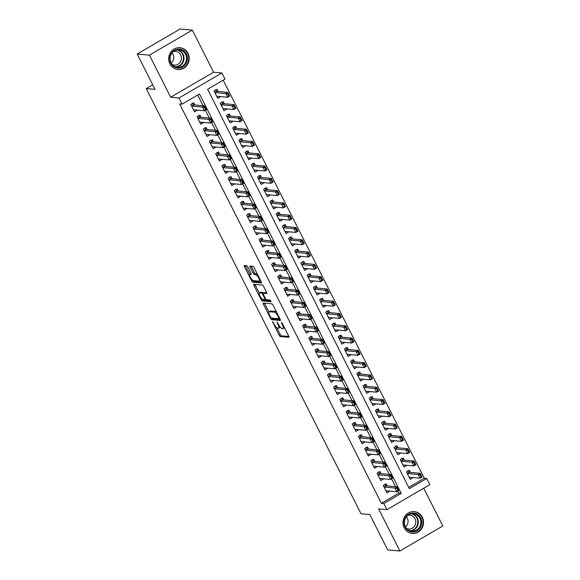 <?xml version="1.0" encoding="UTF-8"?>
<svg xmlns="http://www.w3.org/2000/svg" width="580" height="580" viewBox="0 0 580 580"><rect width="100%" height="100%" fill="white"/><g stroke="black" fill="none" stroke-linecap="round" stroke-linejoin="round"><path stroke-width="0.87" d="M272.549 321.632L279.111 335.262A1.377 0.399 -120.2 0 0 280.198 336.516L288.833 337.299A1.377 0.399 -120.2 0 0 288.912 337.285A1.377 0.399 -120.2 0 0 288.702 336.139L282.228 323.321L281.409 322.458L282.395 324.923A4.408 1.283 -120.2 0 1 283.076 328.592A4.408 1.283 -120.2 0 1 282.808 328.642L282.09 328.577A4.408 1.283 -120.2 0 1 278.603 324.575L277.008 322.038L277.936 324.51A4.408 1.283 -120.2 0 1 278.618 328.178A4.408 1.283 -120.2 0 1 278.349 328.236L277.632 328.164A4.408 1.283 -120.2 0 1 274.144 324.169L272.549 321.632M169.889 63.88A10.947 10.259 95.2 0 0 177.944 69.506A10.947 10.259 95.2 0 0 187.478 64.569A10.947 10.259 95.2 0 0 187.985 53.331A10.947 10.259 95.2 0 0 179.93 47.705A10.947 10.259 95.2 0 0 170.404 52.642A10.947 10.259 95.2 0 0 169.889 63.88M404.224 527.785A10.947 10.259 95.2 0 0 412.278 533.412A10.947 10.259 95.2 0 0 421.812 528.474A10.947 10.259 95.2 0 0 422.32 517.237A10.947 10.259 95.2 0 0 414.272 511.611A10.947 10.259 95.2 0 0 404.738 516.548A10.947 10.259 95.2 0 0 404.224 527.785M247.849 266.996A1.377 0.399 -120.2 0 0 246.761 265.749L244.339 265.524A1.377 0.399 -120.2 0 0 244.26 265.546A1.377 0.399 -120.2 0 0 244.47 266.691L251.662 280.923A1.377 0.399 -120.2 0 0 252.749 282.17L261.384 282.96A1.377 0.399 -120.2 0 0 261.464 282.946A1.377 0.399 -120.2 0 0 261.254 281.8L254.062 267.568A1.377 0.399 -120.2 0 0 252.974 266.314L250.045 266.046A1.377 0.399 -120.2 0 0 249.965 266.06A1.377 0.399 -120.2 0 0 250.176 267.213L253.257 273.303A1.377 0.399 -120.2 0 0 254.344 274.55L255.794 274.681A3.683 1.073 -120.2 0 1 258.535 277.697A3.683 1.073 -120.2 0 1 259.282 281.097A3.683 1.073 -120.2 0 1 259.057 281.14L253.373 280.618A3.683 1.073 -120.2 0 1 250.632 277.602A3.683 1.073 -120.2 0 1 249.886 274.209A3.683 1.073 -120.2 0 1 250.111 274.166L251.06 274.253A1.377 0.399 -120.2 0 0 251.14 274.238A1.377 0.399 -120.2 0 0 250.93 273.086L247.849 266.996M182.076 104.132L178.974 97.991L221.893 72.964L224.996 79.112L207.596 89.255L409.342 488.643L426.742 478.5L429.845 484.641L386.925 509.668L383.822 503.527L401.222 493.377L199.476 93.989L182.076 104.132L179.633 103.914L381.379 503.302L383.822 503.527M386.925 509.668L378.624 508.914L399.881 551L387.672 549.884L369.822 514.554L361.028 513.75L146.247 88.552L155.041 89.356L137.192 54.027L149.408 55.144L170.665 97.23L178.974 97.991M263.291 303.043A1.377 0.399 -120.2 0 0 263.204 303.057A1.377 0.399 -120.2 0 0 263.421 304.203L270.613 318.435A1.377 0.399 -120.2 0 0 271.701 319.689L280.329 320.472A1.377 0.399 -120.2 0 0 280.415 320.457A1.377 0.399 -120.2 0 0 280.198 319.312L273.013 305.08A1.377 0.399 -120.2 0 0 271.918 303.826L263.291 303.043M261.138 299.679L253.946 285.447A1.377 0.399 -120.2 0 1 253.736 284.301A1.377 0.399 -120.2 0 1 253.815 284.287L262.45 285.07A1.377 0.399 -120.2 0 1 263.537 286.324L266.611 292.414A1.377 0.399 -120.2 0 1 266.829 293.56A1.377 0.399 -120.2 0 1 266.742 293.574L263.24 293.255A1.377 0.399 -120.2 0 0 263.161 293.27A1.377 0.399 -120.2 0 0 263.371 294.415L265.415 298.461A1.377 0.399 -120.2 0 0 266.503 299.708L270.149 300.041L271.056 301.723L262.225 300.933A1.377 0.399 -120.2 0 1 261.138 299.679L262.211 299.055M137.192 54.027L180.119 29L192.328 30.116L149.408 55.144M399.881 551L442.808 525.973L423.726 488.208M220.625 96.613L217.478 96.403M218.015 91.451L216.942 89.32L214.042 91.009L217.761 98.382L220.661 96.693M226.831 108.902L223.692 108.692M224.221 103.74L223.148 101.609L220.248 103.298L223.967 110.671L226.874 108.982M233.037 121.191L229.898 120.981M230.427 116.029L229.354 113.897L226.454 115.587L230.18 122.96L233.08 121.271M239.243 133.48L236.103 133.269M236.64 128.318L235.56 126.186L232.66 127.875L236.386 135.249L239.286 133.559M245.456 145.768L242.31 145.558M242.846 140.606L241.766 138.475L238.866 140.164L242.592 147.537L245.492 145.848M251.662 158.057L248.515 157.847M249.052 152.895L247.979 150.764L245.079 152.453L248.798 159.826L251.698 158.137M257.868 170.346L254.729 170.136M255.258 165.184L254.185 163.053L251.285 164.742L255.012 172.115L257.911 170.426M264.074 182.635L260.935 182.424M261.471 177.473L260.391 175.341L257.491 177.03L261.217 184.404L264.118 182.715M270.28 194.923L267.141 194.713M267.677 189.762L266.597 187.63L263.697 189.319L267.423 196.692L270.324 195.003M276.493 207.212L273.347 207.002M273.883 202.05L272.81 199.919L269.91 201.608L273.63 208.981L276.529 207.292M282.699 219.501L279.56 219.291M280.089 214.339L279.016 212.207L276.116 213.897L279.836 221.27L282.736 219.581M288.905 231.79L285.766 231.579M286.295 226.628L285.222 224.496L282.322 226.186L286.049 233.559L288.949 231.869M295.111 244.079L291.972 243.868M292.508 238.917L291.428 236.785L288.528 238.474L292.255 245.847L295.155 244.158M301.325 256.367L298.178 256.157M298.714 251.205L297.634 249.074L294.734 250.763L298.461 258.136L301.361 256.447M307.531 268.656L304.384 268.446M304.921 263.494L303.848 261.363L300.947 263.052L304.667 270.425L307.567 268.736M313.736 280.945L310.597 280.735M311.126 275.783L310.053 273.651L307.154 275.34L310.88 282.714L313.78 281.024M319.942 293.233L316.803 293.023M317.332 288.071L316.26 285.94L313.36 287.629L317.086 295.01L319.986 293.313M326.149 305.522L323.009 305.312M323.546 300.36L322.465 298.229L319.565 299.925L323.292 307.298L326.192 305.602M332.362 317.811L329.215 317.601M329.752 312.649L328.671 310.517L325.771 312.214L329.498 319.587L332.398 317.891M338.568 330.1L335.428 329.889M335.958 324.938L334.885 322.806L331.985 324.503L335.704 331.876L338.604 330.18M344.774 342.388L341.635 342.178M342.164 337.226L341.091 335.095L338.191 336.791L341.917 344.165L344.817 342.468M350.98 354.677L347.84 354.467M348.377 349.515L347.297 347.384L344.397 349.08L348.123 356.454L351.023 354.757M357.193 366.966L354.046 366.756M354.583 361.804L353.503 359.673L350.603 361.369L354.329 368.742L357.229 367.046M363.399 379.255L360.252 379.045M360.789 374.093L359.716 371.961L356.816 373.658L360.535 381.031L363.435 379.334M369.605 391.543L366.466 391.333M366.995 386.382L365.922 384.25L363.022 385.947L366.748 393.32L369.649 391.623M375.811 403.832L372.672 403.622M373.201 398.67L372.128 396.539L369.228 398.235L372.954 405.608L375.854 403.912M382.017 416.121L378.878 415.911M379.414 410.959L378.334 408.827L375.434 410.524L379.161 417.897L382.06 416.201M388.23 428.417L385.084 428.2M385.62 423.248L384.54 421.123L381.64 422.813L385.366 430.186L388.266 428.497M394.436 440.706L391.29 440.488M391.826 435.536L390.753 433.412L387.853 435.101L391.572 442.475L394.473 440.786M400.642 452.995L397.503 452.777M398.032 447.825L396.959 445.701L394.059 447.39L397.786 454.763L400.686 453.074M406.848 465.283L403.709 465.066M404.245 460.114L403.165 457.99L400.265 459.679L403.992 467.052L406.892 465.363M387.251 485.931L386.171 483.8L383.271 485.496L386.998 492.87L389.854 491.093M381.038 473.642L379.965 471.511L377.065 473.208L380.792 480.581L383.648 478.804M374.832 461.354L373.759 459.222L370.859 460.919L374.578 468.292L377.442 466.516M368.626 449.065L367.553 446.934L364.653 448.63L368.373 456.003L371.236 454.227M362.42 436.776L361.34 434.645L358.44 436.341L362.166 443.714L365.023 441.938M356.214 424.488L355.134 422.356L352.234 424.052L355.961 431.426L358.817 429.649M350.001 412.199L348.928 410.067L346.028 411.764L349.755 419.137L352.611 417.361M343.795 399.91L342.722 397.778L339.822 399.475L343.541 406.848L346.405 405.072M337.589 387.621L336.509 385.49L333.609 387.186L337.335 394.56L340.199 392.783M331.383 375.333L330.303 373.201L327.403 374.897L331.129 382.271L333.986 380.495M325.17 363.044L324.097 360.912L321.197 362.609L324.923 369.982L327.78 368.206M318.964 350.755L317.891 348.623L314.991 350.313L318.71 357.686L321.574 355.917M312.758 338.466L311.685 336.335L308.785 338.024L312.504 345.397L315.368 343.628M306.552 326.177L305.471 324.046L302.571 325.735L306.298 333.108L309.162 331.339M300.346 313.889L299.265 311.757L296.365 313.446L300.092 320.82L302.949 319.051M294.132 301.6L293.06 299.469L290.16 301.158L293.886 308.531L296.743 306.762M287.926 289.311L286.853 287.18L283.954 288.869L287.673 296.242L290.536 294.473M281.72 277.023L280.64 274.891L277.74 276.58L281.467 283.954L284.33 282.185M275.514 264.734L274.434 262.602L271.534 264.291L275.261 271.665L278.117 269.896M269.301 252.445L268.228 250.313L265.328 252.003L269.055 259.376L271.911 257.607M263.095 240.156L262.022 238.025L259.122 239.714L262.849 247.087L265.705 245.318M256.889 227.868L255.816 225.736L252.916 227.425L256.635 234.798L259.499 233.03M250.683 215.579L249.603 213.447L246.703 215.137L250.429 222.51L253.293 220.741M244.477 203.29L243.397 201.158L240.497 202.848L244.224 210.221L247.08 208.452M238.264 191.001L237.191 188.87L234.291 190.559L238.018 197.932L240.874 196.163M232.058 178.713L230.985 176.581L228.085 178.27L231.804 185.643L234.668 183.875M225.852 166.424L224.779 164.292L221.872 165.981L225.598 173.355L228.462 171.586M219.646 154.135L218.566 152.004L215.666 153.693L219.392 161.066L222.249 159.297M213.44 141.846L212.36 139.715L209.46 141.404L213.186 148.777L216.043 147.008M207.227 129.557L206.154 127.426L203.254 129.115L206.98 136.488L209.837 134.719M201.021 117.269L199.948 115.137L197.048 116.826L200.767 124.2L203.631 122.431M381.379 503.302L398.779 493.152L397.778 491.18M395.516 486.692L391.572 478.891M389.303 474.397L385.366 466.603M383.097 462.108L379.161 454.314M376.891 449.819L372.954 442.025M370.685 437.53L366.741 429.736M364.479 425.241L360.535 417.44M358.266 412.953L354.329 405.152M352.06 400.664L348.123 392.863M345.854 388.375L341.91 380.574M339.648 376.087L335.704 368.286M333.442 363.798L329.498 355.997M327.229 351.509L323.292 343.708M321.023 339.22L317.086 331.419M314.817 326.931L310.873 319.13M308.611 314.643L304.667 306.842M302.397 302.354L298.461 294.553M296.192 290.065L292.255 282.264M289.986 277.776L286.041 269.976M283.779 265.488L279.836 257.687M277.574 253.199L273.63 245.398M271.36 240.91L267.423 233.109M265.154 228.621L261.217 220.82M258.948 216.333L255.004 208.532M252.742 204.044L248.798 196.243M246.529 191.755L242.592 183.954M240.323 179.466L236.386 171.666M234.117 167.178L230.18 159.377M227.911 154.889L223.967 147.088M221.705 142.6L217.761 134.799M215.492 130.311L211.555 122.51M209.286 118.023L205.349 110.222M203.08 105.734L197.679 95.04M194.815 104.98L193.735 102.849L190.835 104.538L194.561 111.911L197.425 110.142M408.704 487.374L424.299 478.275L223.198 80.156M410.451 472.403L409.371 470.278L406.471 471.968L410.198 479.341L413.054 477.572M152.728 84.774L146.247 88.552M170.665 97.23L213.592 72.203L192.328 30.116M213.592 72.203L221.893 72.964M424.299 478.275L426.742 478.5M398.779 493.152L401.222 493.377M413.098 477.652L409.915 477.362M389.898 491.18L386.715 490.883M383.692 478.884L380.509 478.594M377.478 466.596L374.303 466.305M371.272 454.307L368.09 454.017M365.067 442.018L361.884 441.728M358.861 429.729L355.678 429.439M352.654 417.44L349.472 417.15M346.441 405.152L343.258 404.862M340.235 392.863L337.052 392.573M334.029 380.574L330.846 380.284M327.823 368.286L324.64 367.995M321.617 355.997L318.435 355.707M315.404 343.708L312.221 343.418M309.198 331.419L306.015 331.129M302.992 319.13L299.809 318.84M296.786 306.842L293.603 306.552M290.573 294.553L287.397 294.263M284.367 282.264L281.184 281.974M278.161 269.976L274.978 269.685M271.955 257.687L268.772 257.397M265.749 245.398L262.566 245.108M259.536 233.109L256.353 232.819M253.329 220.82L250.147 220.53M247.124 208.532L243.941 208.242M240.917 196.243L237.735 195.953M234.704 183.954L231.529 183.664M228.498 171.666L225.315 171.375M222.292 159.377L219.11 159.087M216.086 147.088L212.904 146.798M209.88 134.799L206.698 134.509M203.667 122.51L200.484 122.221M197.461 110.222L194.278 109.932M278.618 328.178L279.777 327.504A4.408 1.283 -120.2 0 0 280.038 326.866M283.076 328.592L284.236 327.91A4.408 1.283 -120.2 0 0 284.425 327.678M276.827 327.765L280.27 334.587A1.377 0.399 -120.2 0 0 281.358 335.834L288.869 336.523M271.962 318.101A1.377 0.399 -120.2 0 0 272.861 319.007L280.372 319.696M264.415 303.144A1.377 0.399 -120.2 0 0 264.582 303.529L268.852 311.989M270.613 317.173L271.375 318.043L278.951 318.739L277.972 316.173A4.408 1.283 -120.2 0 0 274.492 312.178L269.316 311.699A4.408 1.283 -120.2 0 0 269.04 311.757A4.408 1.283 -120.2 0 0 269.729 315.418L270.613 317.173M276.457 311.895A4.408 1.283 -120.2 0 0 275.652 311.496L274.492 312.178M269.04 311.757L270.2 311.076A4.408 1.283 -120.2 0 1 270.476 311.025L275.652 311.496M259.289 293.052L255.106 284.773L253.946 285.447M254.939 284.388A1.377 0.399 -120.2 0 0 255.106 284.773M266.786 292.798L264.4 292.581A1.377 0.399 -120.2 0 0 264.32 292.595A1.377 0.399 -120.2 0 0 264.262 292.661M270.918 300.94L263.385 300.251L262.225 300.933M259.608 292.922A3.683 1.073 -120.2 0 0 259.383 292.965A3.683 1.073 -120.2 0 0 260.13 296.365A3.683 1.073 -120.2 0 0 262.87 299.374L264.871 299.563A1.377 0.399 -120.2 0 0 264.958 299.541A1.377 0.399 -120.2 0 0 264.741 298.395L262.704 294.357A1.377 0.399 -120.2 0 0 261.609 293.11L259.608 292.922L260.768 292.248A3.683 1.073 -120.2 0 0 260.543 292.291L259.383 292.965M263.494 293.074A1.377 0.399 -120.2 0 0 262.769 292.429L261.609 293.11M260.768 292.248L262.769 292.429M262.392 299.178A1.377 0.399 -120.2 0 0 263.385 300.251M251.111 273.506A3.683 1.073 -120.2 0 0 251.046 273.535L249.886 274.209M259.282 281.097L260.442 280.415A3.683 1.073 -120.2 0 0 260.521 280.35M257.404 274.188A3.683 1.073 -120.2 0 0 256.954 274.007L255.794 274.681M251.169 266.148A1.377 0.399 -120.2 0 0 251.336 266.532L254.417 272.622A1.377 0.399 -120.2 0 0 255.505 273.876L256.954 274.007M252.931 280.445A1.377 0.399 -120.2 0 0 253.91 281.496L261.421 282.185M245.463 265.625A1.377 0.399 -120.2 0 0 245.63 266.01L249.806 274.275M410.031 477.289L409.364 477.681M409.328 472.25L407.225 473.454A1.406 0.406 59.8 0 0 407.421 473.541L418.165 474.52L420.253 473.302L409.509 472.323A1.406 0.406 59.8 0 1 409.328 472.25L407.682 470.706M421.413 476.629L420.486 474.788L420.137 474.991L421.065 476.833L422.117 476.992L420.029 478.203L418.165 474.52L420.137 474.991M409.233 477.224L409.161 477.267A1.406 0.406 59.8 0 1 409.197 477.238A1.406 0.406 59.8 0 1 409.284 477.224L420.029 478.203L421.065 476.833M420.486 474.788L420.253 473.302L422.117 476.992M386.157 491.209L386.831 490.818M384.482 484.235L386.128 485.779L384.04 486.997A1.406 0.406 -120.2 0 0 384.221 487.062L394.965 488.048L397.053 486.83L398.917 490.513L396.829 491.731L386.084 490.752A1.406 0.406 -120.2 0 0 385.997 490.767A1.406 0.406 -120.2 0 0 385.961 490.796L386.034 490.752M396.938 488.519L397.865 490.361L398.213 490.158L397.286 488.316L394.965 488.048L396.829 491.731L397.865 490.361M386.128 485.779A1.406 0.406 -120.2 0 0 386.309 485.844L397.053 486.83L397.286 488.316M398.917 490.513L398.213 490.158M420.71 517.911A9.476 8.874 -84.8 0 1 417.071 530.773A9.476 8.874 -84.8 0 1 405.05 527.039A9.476 8.874 -84.8 0 1 408.69 514.177A9.476 8.874 -84.8 0 1 420.71 517.911M405.391 526.683A8.772 8.221 95.2 0 0 411.843 531.186A8.772 8.221 95.2 0 0 419.478 527.235A8.772 8.221 95.2 0 0 419.891 518.223A8.772 8.221 95.2 0 0 413.438 513.721A8.772 8.221 95.2 0 0 405.797 517.672A8.772 8.221 95.2 0 0 405.391 526.683M406.428 516.78A6.909 6.474 -84.8 0 1 407.312 518.114A6.909 6.474 -84.8 0 1 405.507 526.908M407.747 515.468A6.909 6.474 -84.8 0 1 409.929 515.272A6.909 6.474 -84.8 0 1 415.012 518.817A6.909 6.474 -84.8 0 1 414.693 525.915A6.909 6.474 -84.8 0 1 408.675 529.025A6.909 6.474 -84.8 0 1 406.565 528.438M410.393 533.049A10.875 10.194 95.2 0 0 411.894 533.31A10.875 10.194 95.2 0 0 421.363 528.402A10.875 10.194 95.2 0 0 421.87 517.237A10.875 10.194 95.2 0 0 413.873 511.647A10.875 10.194 95.2 0 0 412.351 511.625M186.093 63.467A9.476 8.874 -84.8 0 1 173.862 66.671A9.476 8.874 -84.8 0 1 171.006 53.664A9.476 8.874 -84.8 0 1 183.237 50.467A9.476 8.874 -84.8 0 1 186.093 63.467M171.317 54.005A8.772 8.221 95.2 0 0 177.502 67.28A8.772 8.221 95.2 0 0 185.288 63.082A8.772 8.221 95.2 0 0 179.104 49.815A8.772 8.221 95.2 0 0 171.317 54.005M172.093 52.874A6.909 6.474 -84.8 0 1 172.768 61.11A6.909 6.474 -84.8 0 1 171.172 62.995M173.413 51.562A6.909 6.474 -84.8 0 1 175.595 51.366A6.909 6.474 -84.8 0 1 180.467 61.814A6.909 6.474 -84.8 0 1 174.341 65.119A6.909 6.474 -84.8 0 1 172.224 64.532M176.059 69.143A10.875 10.194 95.2 0 0 177.56 69.397A10.875 10.194 95.2 0 0 187.21 64.199A10.875 10.194 95.2 0 0 179.539 47.734A10.875 10.194 95.2 0 0 178.016 47.719M403.818 465L403.151 465.392M403.122 459.962L401.019 461.165A1.406 0.406 59.8 0 0 401.215 461.245L411.959 462.231L414.048 461.013L403.303 460.034A1.406 0.406 59.8 0 1 403.122 459.962L401.476 458.417M415.208 464.341L414.279 462.499L413.932 462.702L414.86 464.544L415.911 464.696L413.823 465.914L411.959 462.231L413.932 462.702M403.027 464.935L402.955 464.979A1.406 0.406 59.8 0 1 402.991 464.95A1.406 0.406 59.8 0 1 403.071 464.935L413.823 465.914L414.86 464.544M414.279 462.499L414.048 461.013L415.911 464.696M397.612 452.712L396.945 453.103M407.718 450.413L408.653 452.255L409.001 452.052L408.066 450.211L405.753 449.942L407.841 448.724L409.705 452.407L407.617 453.625L405.753 449.942L395.002 448.956A1.406 0.406 59.8 0 1 394.828 448.891L394.813 448.876M408.066 450.211L407.841 448.724L397.09 447.745A1.406 0.406 59.8 0 1 396.916 447.673L395.263 446.129M396.822 452.647L396.749 452.69A1.406 0.406 59.8 0 1 396.778 452.661A1.406 0.406 59.8 0 1 396.865 452.647L407.617 453.625L408.653 452.255M409.001 452.052L409.705 452.407M391.406 440.423L390.739 440.814M401.512 438.125L402.447 439.966L402.796 439.763L401.86 437.922L399.54 437.653L401.628 436.435L403.491 440.118L401.403 441.337L399.54 437.653L388.796 436.667A1.406 0.406 59.8 0 1 388.622 436.602L388.6 436.588M401.86 437.922L401.628 436.435L390.884 435.457A1.406 0.406 59.8 0 1 390.71 435.384L389.057 433.84M390.536 440.409L390.543 440.401A1.406 0.406 59.8 0 1 390.572 440.372A1.406 0.406 59.8 0 1 390.659 440.358L401.403 441.337L402.447 439.966M402.796 439.763L403.491 440.118M385.2 428.134L384.533 428.526M384.504 423.096L382.394 424.299A1.406 0.406 59.8 0 0 382.59 424.379L393.334 425.365L395.422 424.147L384.678 423.161A1.406 0.406 59.8 0 1 384.504 423.096L382.851 421.551M396.582 427.474L395.654 425.633L395.306 425.836L396.234 427.677L397.286 427.83L395.197 429.048L393.334 425.365L395.306 425.836M384.402 428.069L384.33 428.113A1.406 0.406 59.8 0 1 384.366 428.084A1.406 0.406 59.8 0 1 384.453 428.069L395.197 429.048L396.234 427.677M395.654 425.633L395.422 424.147L397.286 427.83M379.951 478.921L380.618 478.529M378.276 471.946L379.922 473.49L377.834 474.708A1.406 0.406 -120.2 0 0 378.008 474.774L388.76 475.76L390.848 474.541L392.711 478.224L390.623 479.442L379.871 478.464A1.406 0.406 -120.2 0 0 379.784 478.478A1.406 0.406 -120.2 0 0 379.755 478.507L379.827 478.464M390.732 476.231L391.659 478.072L392.007 477.869L391.079 476.028L388.76 475.76L390.623 479.442L391.659 478.072M379.922 473.49A1.406 0.406 -120.2 0 0 380.096 473.555L390.848 474.541L391.079 476.028M392.711 478.224L392.007 477.869M373.745 466.632L374.412 466.24M371.606 462.405L371.628 462.42A1.406 0.406 -120.2 0 0 371.802 462.485L382.553 463.471L384.641 462.253L386.498 465.936L384.409 467.154L373.665 466.175A1.406 0.406 -120.2 0 0 373.578 466.189A1.406 0.406 -120.2 0 0 373.549 466.218L373.622 466.175M384.518 463.942L385.453 465.784L385.801 465.58L384.866 463.739L382.553 463.471L384.409 467.154L385.453 465.784M372.063 459.657L373.716 461.201A1.406 0.406 -120.2 0 0 373.89 461.267L384.641 462.253L384.866 463.739M386.498 465.936L385.801 465.58M367.539 454.343L368.206 453.951M365.4 450.116L365.422 450.131A1.406 0.406 -120.2 0 0 365.596 450.196L376.34 451.182L378.428 449.964L380.291 453.647L378.203 454.865L367.459 453.886A1.406 0.406 -120.2 0 0 367.372 453.901A1.406 0.406 -120.2 0 0 367.343 453.93L367.336 453.937M378.312 451.653L379.248 453.495L379.596 453.292L378.66 451.45L376.34 451.182L378.203 454.865L379.248 453.495M365.857 447.368L367.51 448.913A1.406 0.406 -120.2 0 0 367.684 448.978L378.428 449.964L378.66 451.45M380.291 453.647L379.596 453.292M361.333 442.054L362 441.663M359.651 435.08L361.296 436.624L359.208 437.835A1.406 0.406 -120.2 0 0 359.39 437.907L370.134 438.893L372.222 437.675L374.086 441.358L371.998 442.576L361.253 441.598A1.406 0.406 -120.2 0 0 361.166 441.612A1.406 0.406 -120.2 0 0 361.13 441.641L361.202 441.598M372.106 439.364L373.034 441.206L373.382 441.003L372.454 439.161L370.134 438.893L371.998 442.576L373.034 441.206M361.296 436.624A1.406 0.406 -120.2 0 0 361.478 436.689L372.222 437.675L372.454 439.161M374.086 441.358L373.382 441.003M378.994 415.846L378.32 416.237M378.29 410.807L376.188 412.01A1.406 0.406 59.8 0 0 376.384 412.09L387.128 413.076L389.216 411.858L378.472 410.872A1.406 0.406 59.8 0 1 378.29 410.807L376.645 409.262M390.376 415.186L389.448 413.344L389.1 413.547L390.028 415.389L391.079 415.541L388.991 416.759L387.128 413.076L389.1 413.547M378.196 415.78L378.124 415.824A1.406 0.406 59.8 0 1 378.16 415.795A1.406 0.406 59.8 0 1 378.247 415.78L388.991 416.759L390.028 415.389M389.448 413.344L389.216 411.858L391.079 415.541M355.119 429.765L355.786 429.374M353.445 422.791L355.09 424.335L353.002 425.546A1.406 0.406 -120.2 0 0 353.184 425.618L363.928 426.604L366.016 425.387L367.88 429.07L365.791 430.287L355.04 429.309A1.406 0.406 -120.2 0 0 354.96 429.323A1.406 0.406 -120.2 0 0 354.924 429.352L354.996 429.309M365.9 427.076L366.828 428.917L367.176 428.714L366.248 426.873L363.928 426.604L365.791 430.287L366.828 428.917M355.09 424.335A1.406 0.406 -120.2 0 0 355.272 424.4L366.016 425.387L366.248 426.873M367.88 429.07L367.176 428.714M372.78 403.557L372.113 403.948M382.894 401.259L383.822 403.1L384.17 402.897L383.242 401.055L380.922 400.787L383.01 399.569L384.873 403.252L382.786 404.47L380.922 400.787L370.178 399.801A1.406 0.406 59.8 0 1 369.996 399.736L369.982 399.721M383.242 401.055L383.01 399.569L372.266 398.583A1.406 0.406 59.8 0 1 372.084 398.518L370.439 396.974M371.99 403.491L371.918 403.535A1.406 0.406 59.8 0 1 371.954 403.506A1.406 0.406 59.8 0 1 372.034 403.491L382.786 404.47L383.822 403.1M384.17 402.897L384.873 403.252M348.913 417.477L349.58 417.085M346.782 413.25L346.796 413.257A1.406 0.406 -120.2 0 0 346.97 413.33L357.722 414.316L359.81 413.098L361.673 416.781L359.586 417.999L348.834 417.02A1.406 0.406 -120.2 0 0 348.747 417.034A1.406 0.406 -120.2 0 0 348.718 417.063L348.79 417.02M359.687 414.787L360.622 416.628L360.97 416.425L360.035 414.584L357.722 414.316L359.586 417.999L360.622 416.628M347.231 410.502L348.885 412.047A1.406 0.406 -120.2 0 0 349.058 412.112L359.81 413.098L360.035 414.584M361.673 416.781L360.97 416.425M366.575 391.268L365.907 391.659M376.681 388.97L377.616 390.811L377.964 390.608L377.029 388.767L374.716 388.498L376.804 387.28L378.66 390.963L376.572 392.182L374.716 388.498L363.964 387.512A1.406 0.406 59.8 0 1 363.79 387.447L363.769 387.433M377.029 388.767L376.804 387.28L366.052 386.295A1.406 0.406 59.8 0 1 365.879 386.229L364.226 384.685M365.704 391.253L365.712 391.246A1.406 0.406 59.8 0 1 365.741 391.217A1.406 0.406 59.8 0 1 365.828 391.203L376.572 392.182L377.616 390.811M377.964 390.608L378.66 390.963M342.707 405.188L343.375 404.797M340.569 400.961L340.59 400.968A1.406 0.406 -120.2 0 0 340.764 401.041L351.509 402.027L353.597 400.809L355.46 404.492L353.372 405.71L342.628 404.731A1.406 0.406 -120.2 0 0 342.541 404.746A1.406 0.406 -120.2 0 0 342.512 404.775L342.505 404.782M353.481 402.498L354.416 404.34L354.764 404.137L353.829 402.295L351.509 402.027L353.372 405.71L354.416 404.34M341.025 398.213L342.678 399.75A1.406 0.406 -120.2 0 0 342.852 399.823L353.597 400.809L353.829 402.295M355.46 404.492L354.764 404.137M360.368 378.979L359.701 379.371M359.673 373.94L357.563 375.144A1.406 0.406 59.8 0 0 357.758 375.224L368.503 376.21L370.591 374.992L359.846 374.006A1.406 0.406 59.8 0 1 359.673 373.94L358.019 372.396M371.758 378.32L370.823 376.478L370.475 376.681L371.41 378.522L372.454 378.675L370.366 379.893L368.503 376.21L370.475 376.681M359.578 378.914L359.506 378.958A1.406 0.406 59.8 0 1 359.535 378.928A1.406 0.406 59.8 0 1 359.622 378.914L370.366 379.893L371.41 378.522M370.823 376.478L370.591 374.992L372.454 378.675M336.501 392.899L337.168 392.508M334.82 385.925L336.473 387.462L334.385 388.68A1.406 0.406 -120.2 0 0 334.558 388.752L345.303 389.738L347.391 388.52L349.254 392.203L347.166 393.421L336.422 392.442A1.406 0.406 -120.2 0 0 336.335 392.457A1.406 0.406 -120.2 0 0 336.298 392.486L336.371 392.442M347.275 390.209L348.203 392.051L348.551 391.848L347.623 390.007L345.303 389.738L347.166 393.421L348.203 392.051M336.473 387.462A1.406 0.406 -120.2 0 0 336.646 387.534L347.391 388.52L347.623 390.007M349.254 392.203L348.551 391.848M354.162 366.69L353.495 367.082M353.459 361.652L351.357 362.855A1.406 0.406 59.8 0 0 351.552 362.935L362.297 363.921L364.385 362.703L353.64 361.717A1.406 0.406 59.8 0 1 353.459 361.652L351.813 360.107M365.545 366.031L364.617 364.189L364.269 364.392L365.197 366.234L366.248 366.386L364.16 367.604L362.297 363.921L364.269 364.392M353.365 366.625L353.293 366.669A1.406 0.406 59.8 0 1 353.329 366.64A1.406 0.406 59.8 0 1 353.416 366.625L364.16 367.604L365.197 366.234M364.617 364.189L364.385 362.703L366.248 366.386M330.288 380.611L330.962 380.219M328.613 373.636L330.259 375.173L328.171 376.391A1.406 0.406 -120.2 0 0 328.352 376.463L339.097 377.45L341.185 376.232L343.048 379.914L340.96 381.132L330.216 380.154A1.406 0.406 -120.2 0 0 330.129 380.168A1.406 0.406 -120.2 0 0 330.092 380.197L330.165 380.154M341.069 377.921L341.997 379.762L342.345 379.559L341.417 377.718L339.097 377.45L340.96 381.132L341.997 379.762M330.259 375.173A1.406 0.406 -120.2 0 0 330.44 375.245L341.185 376.232L341.417 377.718M343.048 379.914L342.345 379.559M347.957 354.402L347.282 354.793M358.063 352.103L358.991 353.945L359.339 353.742L358.411 351.9L356.091 351.632L358.179 350.414L360.042 354.097L357.954 355.315L356.091 351.632L345.346 350.646A1.406 0.406 59.8 0 1 345.165 350.574L345.151 350.567M358.411 351.9L358.179 350.414L347.435 349.428A1.406 0.406 59.8 0 1 347.253 349.363L345.607 347.819M347.159 354.337L347.087 354.38A1.406 0.406 59.8 0 1 347.123 354.351A1.406 0.406 59.8 0 1 347.21 354.337L357.954 355.315L358.991 353.945M359.339 353.742L360.042 354.097M324.082 368.322L324.749 367.93M321.951 364.095L321.965 364.102A1.406 0.406 -120.2 0 0 322.146 364.175L332.891 365.161L334.979 363.943L336.842 367.626L334.754 368.844L324.002 367.865A1.406 0.406 -120.2 0 0 323.923 367.88A1.406 0.406 -120.2 0 0 323.887 367.908L323.959 367.865M334.863 365.632L335.791 367.474L336.139 367.27L335.211 365.429L332.891 365.161L334.754 368.844L335.791 367.474M322.407 361.347L324.053 362.884A1.406 0.406 -120.2 0 0 324.235 362.957L334.979 363.943L335.211 365.429M336.842 367.626L336.139 367.27M341.743 342.113L341.076 342.505M351.857 339.815L352.785 341.656L353.133 341.453L352.205 339.612L349.885 339.344L351.973 338.125L353.836 341.808L351.748 343.026L349.885 339.344L339.133 338.357A1.406 0.406 59.8 0 1 338.959 338.285L338.945 338.278M352.205 339.612L351.973 338.125L341.221 337.139A1.406 0.406 59.8 0 1 341.047 337.067L339.394 335.53M340.873 342.099L340.88 342.091A1.406 0.406 59.8 0 1 340.91 342.062A1.406 0.406 59.8 0 1 340.996 342.048L351.748 343.026L352.785 341.656M353.133 341.453L353.836 341.808M317.876 356.033L318.543 355.642M315.738 351.806L315.759 351.813A1.406 0.406 -120.2 0 0 315.933 351.886L326.685 352.872L328.773 351.654L330.629 355.337L328.541 356.555L317.796 355.576A1.406 0.406 -120.2 0 0 317.709 355.591A1.406 0.406 -120.2 0 0 317.68 355.62L317.673 355.627M328.65 353.343L329.585 355.185L329.933 354.982L328.998 353.14L326.685 352.872L328.541 356.555L329.585 355.185M316.194 349.058L317.847 350.595A1.406 0.406 -120.2 0 0 318.021 350.668L328.773 351.654L328.998 353.14M330.629 355.337L329.933 354.982M335.537 329.824L334.87 330.216M334.841 324.778L332.731 325.989A1.406 0.406 59.8 0 0 332.927 326.069L343.679 327.055L345.767 325.837L335.015 324.851A1.406 0.406 59.8 0 1 334.841 324.778L333.188 323.241M346.927 329.164L345.992 327.323L345.644 327.526L346.579 329.368L347.623 329.52L345.535 330.738L343.679 327.055L345.644 327.526M334.747 329.759L334.674 329.802A1.406 0.406 59.8 0 1 334.704 329.774A1.406 0.406 59.8 0 1 334.79 329.759L345.535 330.738L346.579 329.368M345.992 327.323L345.767 325.837L347.623 329.52M311.67 343.744L312.337 343.353M309.988 336.77L311.641 338.307L309.553 339.525A1.406 0.406 -120.2 0 0 309.727 339.597L320.472 340.583L322.56 339.365L324.423 343.048L322.335 344.266L311.59 343.287A1.406 0.406 -120.2 0 0 311.504 343.302A1.406 0.406 -120.2 0 0 311.474 343.331L311.547 343.287M322.444 341.055L323.379 342.896L323.727 342.693L322.792 340.851L320.472 340.583L322.335 344.266L323.379 342.896M311.641 338.307A1.406 0.406 -120.2 0 0 311.815 338.379L322.56 339.365L322.792 340.851M324.423 343.048L323.727 342.693M305.464 331.455L306.131 331.064M303.782 324.481L305.428 326.018L303.34 327.236A1.406 0.406 -120.2 0 0 303.521 327.308L314.266 328.294L316.354 327.076L318.217 330.76L316.129 331.977L305.385 330.999A1.406 0.406 -120.2 0 0 305.298 331.013A1.406 0.406 -120.2 0 0 305.261 331.042L305.334 330.999M316.238 328.766L317.166 330.607L317.514 330.404L316.586 328.563L314.266 328.294L316.129 331.977L317.166 330.607M305.428 326.018A1.406 0.406 -120.2 0 0 305.609 326.09L316.354 327.076L316.586 328.563M318.217 330.76L317.514 330.404M299.251 319.167L299.925 318.775M297.119 314.94L297.134 314.947A1.406 0.406 -120.2 0 0 297.315 315.02L308.06 316.006L310.148 314.788L312.011 318.471L309.923 319.689L299.178 318.71A1.406 0.406 -120.2 0 0 299.091 318.724A1.406 0.406 -120.2 0 0 299.055 318.754L299.128 318.71M310.032 316.477L310.96 318.318L311.308 318.115L310.38 316.274L308.06 316.006L309.923 319.689L310.96 318.318M297.576 312.192L299.222 313.729A1.406 0.406 -120.2 0 0 299.403 313.802L310.148 314.788L310.38 316.274M312.011 318.471L311.308 318.115M329.331 317.536L328.664 317.927M328.635 312.489L326.525 313.7A1.406 0.406 59.8 0 0 326.721 313.78L337.466 314.766L339.554 313.548L328.809 312.562A1.406 0.406 59.8 0 1 328.635 312.489L326.982 310.952M340.721 316.876L339.786 315.034L339.438 315.237L340.373 317.079L341.417 317.231L339.329 318.449L337.466 314.766L339.438 315.237M328.541 317.47L328.461 317.514A1.406 0.406 59.8 0 1 328.498 317.485A1.406 0.406 59.8 0 1 328.584 317.47L339.329 318.449L340.373 317.079M339.786 315.034L339.554 313.548L341.417 317.231M323.125 305.247L322.451 305.638M333.232 302.949L334.16 304.79L334.508 304.587L333.58 302.745L331.26 302.477L333.348 301.259L335.211 304.942L333.123 306.16L331.26 302.477L320.515 301.491A1.406 0.406 59.8 0 1 320.334 301.419L320.32 301.411M333.58 302.745L333.348 301.259L322.603 300.273A1.406 0.406 59.8 0 1 322.422 300.201L320.776 298.664M322.328 305.181L322.255 305.225A1.406 0.406 59.8 0 1 322.291 305.196A1.406 0.406 59.8 0 1 322.379 305.181L333.123 306.16L334.16 304.79M334.508 304.587L335.211 304.942M316.912 292.958L316.245 293.349M327.026 290.66L327.954 292.501L328.302 292.298L327.374 290.457L325.054 290.188L327.142 288.97L329.005 292.654L326.917 293.871L325.054 290.188L314.309 289.202A1.406 0.406 59.8 0 1 314.128 289.13L314.113 289.123M327.374 290.457L327.142 288.97L316.397 287.985A1.406 0.406 59.8 0 1 316.216 287.912L314.57 286.375M316.042 292.943L316.049 292.936A1.406 0.406 59.8 0 1 316.086 292.907A1.406 0.406 59.8 0 1 316.165 292.893L326.917 293.871L327.954 292.501M328.302 292.298L329.005 292.654M293.045 306.878L293.712 306.486M290.913 302.651L290.928 302.659A1.406 0.406 -120.2 0 0 291.102 302.731L301.854 303.71L303.942 302.499L305.805 306.182L303.717 307.4L292.965 306.421A1.406 0.406 -120.2 0 0 292.878 306.436A1.406 0.406 -120.2 0 0 292.849 306.465L292.842 306.472M303.826 304.188L304.754 306.03L305.102 305.827L304.174 303.985L301.854 303.71L303.717 307.4L304.754 306.03M291.363 299.904L293.016 301.44A1.406 0.406 -120.2 0 0 293.19 301.513L303.942 302.499L304.174 303.985M305.805 306.182L305.102 305.827M310.706 280.669L310.039 281.061M310.01 275.623L307.907 276.834A1.406 0.406 59.8 0 0 308.096 276.914L318.848 277.9L320.936 276.682L310.184 275.696A1.406 0.406 59.8 0 1 310.01 275.623L308.357 274.086M322.096 280.01L321.161 278.168L320.812 278.371L321.748 280.212L322.799 280.365L320.711 281.583L318.848 277.9L320.812 278.371M309.916 280.604L309.843 280.647A1.406 0.406 59.8 0 1 309.872 280.618A1.406 0.406 59.8 0 1 309.959 280.604L320.711 281.583L321.748 280.212M321.161 278.168L320.936 276.682L322.799 280.365M286.839 294.589L287.506 294.198M285.157 287.615L286.81 289.152L284.722 290.37A1.406 0.406 -120.2 0 0 284.896 290.442L295.64 291.421L297.736 290.21L299.592 293.893L297.504 295.111L286.759 294.132A1.406 0.406 -120.2 0 0 286.672 294.147A1.406 0.406 -120.2 0 0 286.643 294.176L286.716 294.132M297.613 291.899L298.548 293.741L298.896 293.538L297.961 291.696L295.64 291.421L297.504 295.111L298.548 293.741M286.81 289.152A1.406 0.406 -120.2 0 0 286.984 289.224L297.736 290.21L297.961 291.696M299.592 293.893L298.896 293.538M304.5 268.38L303.833 268.772M303.804 263.334L301.694 264.545A1.406 0.406 59.8 0 0 301.89 264.625L312.635 265.611L314.723 264.393L303.978 263.407A1.406 0.406 59.8 0 1 303.804 263.334L302.151 261.798M315.89 267.721L314.954 265.879L314.606 266.082L315.542 267.924L316.586 268.076L314.498 269.294L312.635 265.611L314.606 266.082M303.71 268.315L303.637 268.359A1.406 0.406 59.8 0 1 303.666 268.33A1.406 0.406 59.8 0 1 303.753 268.315L314.498 269.294L315.542 267.924M314.954 265.879L314.723 264.393L316.586 268.076M280.633 282.3L281.3 281.909M278.951 275.326L280.604 276.863L278.516 278.081A1.406 0.406 -120.2 0 0 278.69 278.154L289.435 279.132L291.522 277.921L293.386 281.605L291.298 282.822L280.553 281.844A1.406 0.406 -120.2 0 0 280.466 281.858A1.406 0.406 -120.2 0 0 280.43 281.887L280.51 281.844M291.406 279.611L292.342 281.452L292.69 281.249L291.755 279.408L289.435 279.132L291.298 282.822L292.342 281.452M280.604 276.863A1.406 0.406 -120.2 0 0 280.778 276.935L291.522 277.921L291.755 279.408M293.386 281.605L292.69 281.249M298.294 256.092L297.627 256.483M308.4 253.793L309.329 255.635L309.676 255.432L308.748 253.59L306.428 253.322L308.517 252.104L310.38 255.787L308.292 257.005L306.428 253.322L295.684 252.336A1.406 0.406 59.8 0 1 295.503 252.264L295.488 252.256M308.748 253.59L308.517 252.104L297.772 251.118A1.406 0.406 59.8 0 1 297.591 251.046L295.945 249.509M297.496 256.026L297.424 256.07A1.406 0.406 59.8 0 1 297.46 256.041A1.406 0.406 59.8 0 1 297.547 256.026L308.292 257.005L309.329 255.635M309.676 255.432L310.38 255.787M274.42 270.012L275.094 269.62M272.288 265.785L272.303 265.792A1.406 0.406 -120.2 0 0 272.484 265.865L283.228 266.844L285.317 265.625L287.18 269.316L285.092 270.534L274.347 269.548A1.406 0.406 -120.2 0 0 274.26 269.57A1.406 0.406 -120.2 0 0 274.224 269.599L274.296 269.555M285.2 267.322L286.129 269.163L286.476 268.961L285.548 267.119L283.228 266.844L285.092 270.534L286.129 269.163M272.745 263.037L274.391 264.574A1.406 0.406 -120.2 0 0 274.572 264.647L285.317 265.625L285.548 267.119M287.18 269.316L286.476 268.961M292.088 243.803L291.414 244.194M302.195 241.505L303.123 243.346L303.47 243.143L302.543 241.302L300.223 241.026L302.31 239.815L304.174 243.499L302.086 244.716L300.223 241.026L289.478 240.048A1.406 0.406 59.8 0 1 289.297 239.975L289.282 239.968M302.543 241.302L302.31 239.815L291.566 238.829A1.406 0.406 59.8 0 1 291.385 238.757L289.739 237.22M291.211 243.788L291.218 243.781A1.406 0.406 59.8 0 1 291.254 243.752A1.406 0.406 59.8 0 1 291.341 243.738L302.086 244.716L303.123 243.346M303.47 243.143L304.174 243.499M268.214 257.723L268.881 257.332M266.082 253.496L266.097 253.504A1.406 0.406 -120.2 0 0 266.278 253.576L277.023 254.555L279.111 253.337L280.974 257.027L278.886 258.245L268.134 257.259A1.406 0.406 -120.2 0 0 268.054 257.281A1.406 0.406 -120.2 0 0 268.018 257.31L268.011 257.317M278.994 255.033L279.923 256.875L280.27 256.672L279.342 254.83L277.023 254.555L278.886 258.245L279.923 256.875M266.539 250.749L268.185 252.286A1.406 0.406 -120.2 0 0 268.366 252.358L279.111 253.337L279.342 254.83M280.974 257.027L280.27 256.672M285.875 231.514L285.208 231.906M285.179 226.468L283.076 227.679A1.406 0.406 59.8 0 0 283.265 227.759L294.017 228.737L296.105 227.527L285.353 226.541A1.406 0.406 59.8 0 1 285.179 226.468L283.533 224.931M297.264 230.855L296.337 229.013L295.988 229.216L296.916 231.057L297.968 231.21L295.88 232.428L294.017 228.737L295.988 229.216M285.084 231.449L285.012 231.493A1.406 0.406 59.8 0 1 285.041 231.463A1.406 0.406 59.8 0 1 285.128 231.449L295.88 232.428L296.916 231.057M296.337 229.013L296.105 227.527L297.968 231.21M262.008 245.434L262.675 245.043M260.326 238.46L261.979 239.997L259.891 241.215A1.406 0.406 -120.2 0 0 260.065 241.287L270.817 242.266L272.904 241.048L274.768 244.738L272.673 245.956L261.928 244.97A1.406 0.406 -120.2 0 0 261.841 244.992A1.406 0.406 -120.2 0 0 261.812 245.021L261.885 244.977M272.781 242.744L273.716 244.586L274.064 244.383L273.129 242.542L270.817 242.266L272.673 245.956L273.716 244.586M261.979 239.997A1.406 0.406 -120.2 0 0 262.153 240.069L272.904 241.048L273.129 242.542M274.768 244.738L274.064 244.383M279.669 219.225L279.002 219.617M278.973 214.18L276.863 215.39A1.406 0.406 59.8 0 0 277.059 215.47L287.81 216.449L289.899 215.238L279.147 214.252A1.406 0.406 59.8 0 1 278.973 214.18L277.32 212.643M291.058 218.566L290.123 216.724L289.775 216.927L290.711 218.769L291.755 218.921L289.666 220.139L287.81 216.449L289.775 216.927M278.879 219.16L278.806 219.204A1.406 0.406 59.8 0 1 278.835 219.175A1.406 0.406 59.8 0 1 278.922 219.16L289.666 220.139L290.711 218.769M290.123 216.724L289.899 215.238L291.755 218.921M255.802 233.145L256.469 232.754M254.12 226.171L255.773 227.708L253.685 228.926A1.406 0.406 -120.2 0 0 253.859 228.999L264.603 229.977L266.691 228.759L268.555 232.45L266.466 233.667L255.722 232.681A1.406 0.406 -120.2 0 0 255.635 232.703A1.406 0.406 -120.2 0 0 255.606 232.732L255.679 232.689M266.575 230.456L267.51 232.297L267.858 232.094L266.923 230.253L264.603 229.977L266.466 233.667L267.51 232.297M255.773 227.708A1.406 0.406 -120.2 0 0 255.947 227.78L266.691 228.759L266.923 230.253M268.555 232.45L267.858 232.094M273.463 206.937L272.796 207.328M283.569 204.638L284.505 206.48L284.852 206.277L283.917 204.436L281.597 204.16L283.685 202.942L285.548 206.632L283.461 207.85L281.597 204.16L270.853 203.181A1.406 0.406 59.8 0 1 270.679 203.109L270.657 203.101M283.917 204.436L283.685 202.942L272.941 201.963A1.406 0.406 59.8 0 1 272.767 201.891L271.114 200.354M272.673 206.871L272.6 206.915A1.406 0.406 59.8 0 1 272.629 206.886A1.406 0.406 59.8 0 1 272.716 206.871L283.461 207.85L284.505 206.48M284.852 206.277L285.548 206.632M249.596 220.857L250.263 220.465M247.457 216.63L247.471 216.637A1.406 0.406 -120.2 0 0 247.653 216.71L258.397 217.688L260.485 216.47L262.349 220.161L260.26 221.379L249.516 220.393A1.406 0.406 -120.2 0 0 249.429 220.414A1.406 0.406 -120.2 0 0 249.393 220.444L249.465 220.4M260.369 218.16L261.297 220.008L261.645 219.805L260.717 217.957L258.397 217.688L260.26 221.379L261.297 220.008M247.914 213.875L249.56 215.419A1.406 0.406 -120.2 0 0 249.741 215.492L260.485 216.47L260.717 217.957M262.349 220.161L261.645 219.805M267.257 194.648L266.59 195.039M277.363 192.35L278.291 194.191L278.639 193.988L277.711 192.147L275.391 191.871L277.479 190.653L279.342 194.344L277.255 195.561L275.391 191.871L264.647 190.893A1.406 0.406 59.8 0 1 264.465 190.82L264.451 190.813M277.711 192.147L277.479 190.653L266.735 189.674A1.406 0.406 59.8 0 1 266.553 189.602L264.908 188.065M266.38 194.633L266.387 194.626A1.406 0.406 59.8 0 1 266.423 194.597A1.406 0.406 59.8 0 1 266.51 194.575L277.255 195.561L278.291 194.191M278.639 193.988L279.342 194.344M261.043 182.359L260.376 182.751M260.348 177.313L258.245 178.524A1.406 0.406 59.8 0 0 258.441 178.604L269.185 179.582L271.273 178.364L260.529 177.386A1.406 0.406 59.8 0 1 260.348 177.313L258.702 175.776M272.433 181.7L271.505 179.858L271.157 180.061L272.085 181.903L273.137 182.055L271.048 183.273L269.185 179.582L271.157 180.061M260.253 182.294L260.181 182.338A1.406 0.406 59.8 0 1 260.217 182.309A1.406 0.406 59.8 0 1 260.297 182.287L271.048 183.273L272.085 181.903M271.505 179.858L271.273 178.364L273.137 182.055M254.838 170.071L254.17 170.462M254.142 165.024L252.039 166.235A1.406 0.406 59.8 0 0 252.227 166.315L262.979 167.294L265.067 166.076L254.315 165.097A1.406 0.406 59.8 0 1 254.142 165.024L252.488 163.487M266.227 169.411L265.292 167.569L264.944 167.772L265.879 169.614L266.93 169.766L264.842 170.984L262.979 167.294L264.944 167.772M254.047 170.005L253.975 170.049A1.406 0.406 59.8 0 1 254.004 170.02A1.406 0.406 59.8 0 1 254.091 169.998L264.842 170.984L265.879 169.614M265.292 167.569L265.067 166.076L266.93 169.766M243.382 208.568L244.057 208.176M241.251 204.341L241.265 204.349A1.406 0.406 -120.2 0 0 241.447 204.421L252.191 205.4L254.279 204.182L256.142 207.872L254.054 209.09L243.31 208.104A1.406 0.406 -120.2 0 0 243.223 208.126A1.406 0.406 -120.2 0 0 243.187 208.148L243.179 208.162M254.163 205.871L255.091 207.72L255.439 207.517L254.511 205.668L252.191 205.4L254.054 209.09L255.091 207.72M241.708 201.586L243.353 203.131A1.406 0.406 -120.2 0 0 243.535 203.203L254.279 204.182L254.511 205.668M256.142 207.872L255.439 207.517M237.176 196.279L237.844 195.888M235.502 189.298L237.148 190.842L235.06 192.06A1.406 0.406 -120.2 0 0 235.233 192.132L245.985 193.111L248.073 191.893L249.936 195.583L247.849 196.801L237.097 195.815A1.406 0.406 -120.2 0 0 237.01 195.837A1.406 0.406 -120.2 0 0 236.981 195.859L237.053 195.823M247.957 193.582L248.885 195.431L249.233 195.228L248.305 193.379L245.985 193.111L247.849 196.801L248.885 195.431M237.148 190.842A1.406 0.406 -120.2 0 0 237.321 190.914L248.073 191.893L248.305 193.379M249.936 195.583L249.233 195.228M230.97 183.983L231.637 183.599M229.288 177.009L230.942 178.553L228.854 179.771A1.406 0.406 -120.2 0 0 229.027 179.844L239.779 180.822L241.867 179.604L243.723 183.294L241.635 184.512L230.891 183.526A1.406 0.406 -120.2 0 0 230.804 183.548A1.406 0.406 -120.2 0 0 230.775 183.57L230.847 183.534M241.744 181.293L242.679 183.142L243.027 182.939L242.092 181.09L239.779 180.822L241.635 184.512L242.679 183.142M230.942 178.553A1.406 0.406 -120.2 0 0 231.115 178.625L241.867 179.604L242.092 181.09M243.723 183.294L243.027 182.939M248.631 157.782L247.964 158.173M258.738 155.476L259.673 157.325L260.021 157.122L259.086 155.273L256.766 155.005L258.854 153.787L260.717 157.477L258.629 158.695L256.766 155.005L246.021 154.026A1.406 0.406 59.8 0 1 245.847 153.954L245.826 153.946M259.086 155.273L258.854 153.787L248.11 152.808A1.406 0.406 59.8 0 1 247.936 152.736L246.282 151.199M247.841 157.716L247.769 157.76A1.406 0.406 59.8 0 1 247.798 157.731A1.406 0.406 59.8 0 1 247.885 157.709L258.629 158.695L259.673 157.325M260.021 157.122L260.717 157.477M224.764 171.694L225.431 171.31M222.626 167.468L222.648 167.482A1.406 0.406 -120.2 0 0 222.821 167.555L233.566 168.534L235.654 167.315L237.517 171.006L235.429 172.224L224.685 171.238A1.406 0.406 -120.2 0 0 224.598 171.26A1.406 0.406 -120.2 0 0 224.569 171.281L224.641 171.245M235.538 169.005L236.473 170.853L236.821 170.65L235.886 168.802L233.566 168.534L235.429 172.224L236.473 170.853M223.082 164.72L224.736 166.264A1.406 0.406 -120.2 0 0 224.91 166.337L235.654 167.315L235.886 168.802M237.517 171.006L236.821 170.65M242.425 145.493L241.758 145.885M252.532 143.188L253.46 145.036L253.808 144.833L252.88 142.984L250.56 142.716L252.648 141.498L254.511 145.188L252.423 146.406L250.56 142.716L239.815 141.737A1.406 0.406 59.8 0 1 239.642 141.665L239.62 141.658M252.88 142.984L252.648 141.498L241.904 140.519A1.406 0.406 59.8 0 1 241.73 140.447L240.076 138.903M241.548 145.478L241.555 145.464A1.406 0.406 59.8 0 1 241.592 145.442A1.406 0.406 59.8 0 1 241.679 145.421L252.423 146.406L253.46 145.036M253.808 144.833L254.511 145.188M218.558 159.406L219.225 159.022M216.42 155.179L216.434 155.194A1.406 0.406 -120.2 0 0 216.615 155.266L227.36 156.245L229.448 155.027L231.311 158.717L229.223 159.935L218.479 158.949A1.406 0.406 -120.2 0 0 218.392 158.971A1.406 0.406 -120.2 0 0 218.356 158.993L218.348 159.007M229.332 156.716L230.26 158.565L230.608 158.362L229.68 156.513L227.36 156.245L229.223 159.935L230.26 158.565M216.876 152.431L218.522 153.975A1.406 0.406 -120.2 0 0 218.704 154.048L229.448 155.027L229.68 156.513M231.311 158.717L230.608 158.362M236.219 133.204L235.545 133.596M235.516 128.158L233.414 129.369A1.406 0.406 59.8 0 0 233.61 129.449L244.354 130.428L246.442 129.209L235.698 128.231A1.406 0.406 59.8 0 1 235.516 128.158L233.87 126.614M247.602 132.544L246.674 130.696L246.326 130.899L247.254 132.748L248.305 132.9L246.217 134.118L244.354 130.428L246.326 130.899M235.422 133.139L235.35 133.175A1.406 0.406 59.8 0 1 235.386 133.153A1.406 0.406 59.8 0 1 235.473 133.132L246.217 134.118L247.254 132.748M246.674 130.696L246.442 129.209L248.305 132.9M212.345 147.117L213.012 146.733M210.67 140.143L212.316 141.687L210.228 142.905A1.406 0.406 -120.2 0 0 210.41 142.977L221.154 143.956L223.242 142.738L225.105 146.428L223.017 147.646L212.265 146.66A1.406 0.406 -120.2 0 0 212.186 146.682A1.406 0.406 -120.2 0 0 212.149 146.704L212.222 146.667M223.126 144.427L224.054 146.276L224.402 146.073L223.474 144.224L221.154 143.956L223.017 147.646L224.054 146.276M212.316 141.687A1.406 0.406 -120.2 0 0 212.498 141.759L223.242 142.738L223.474 144.224M225.105 146.428L224.402 146.073M230.006 120.915L229.339 121.307M229.31 115.869L227.208 117.073A1.406 0.406 59.8 0 0 227.404 117.16L238.148 118.139L240.236 116.921L229.492 115.942A1.406 0.406 59.8 0 1 229.31 115.869L227.664 114.325M241.396 120.256L240.468 118.407L240.12 118.61L241.048 120.459L242.099 120.611L240.011 121.829L238.148 118.139L240.12 118.61M229.216 120.85L229.143 120.886A1.406 0.406 59.8 0 1 229.173 120.865A1.406 0.406 59.8 0 1 229.26 120.843L240.011 121.829L241.048 120.459M240.468 118.407L240.236 116.921L242.099 120.611M206.139 134.828L206.806 134.444M204.457 127.854L206.11 129.398L204.022 130.616A1.406 0.406 -120.2 0 0 204.196 130.688L214.948 131.667L217.036 130.449L218.899 134.139L216.811 135.357L206.06 134.371A1.406 0.406 -120.2 0 0 205.972 134.393A1.406 0.406 -120.2 0 0 205.944 134.415L206.016 134.371M216.913 132.138L217.848 133.987L218.196 133.784L217.261 131.935L214.948 131.667L216.811 135.357L217.848 133.987M206.11 129.398A1.406 0.406 -120.2 0 0 206.284 129.471L217.036 130.449L217.261 131.935M218.899 134.139L218.196 133.784M223.8 108.627L223.133 109.011M233.907 106.321L234.842 108.17L235.19 107.967L234.255 106.118L231.942 105.85L234.03 104.632L235.886 108.322L233.798 109.54L231.942 105.85L221.19 104.871A1.406 0.406 59.8 0 1 221.016 104.799L220.994 104.784M234.255 106.118L234.03 104.632L223.278 103.653A1.406 0.406 59.8 0 1 223.104 103.581L221.451 102.037M223.01 108.562L222.938 108.598A1.406 0.406 59.8 0 1 222.966 108.576A1.406 0.406 59.8 0 1 223.054 108.554L233.798 109.54L234.842 108.17M235.19 107.967L235.886 108.322M199.933 122.54L200.6 122.155M197.794 118.313L197.816 118.327A1.406 0.406 -120.2 0 0 197.99 118.4L208.735 119.378L210.823 118.16L212.686 121.851L210.598 123.069L199.854 122.083A1.406 0.406 -120.2 0 0 199.767 122.097A1.406 0.406 -120.2 0 0 199.737 122.126L199.81 122.083M210.707 119.85L211.642 121.699L211.99 121.496L211.055 119.647L208.735 119.378L210.598 123.069L211.642 121.699M198.251 115.565L199.904 117.109A1.406 0.406 -120.2 0 0 200.078 117.182L210.823 118.16L211.055 119.647M212.686 121.851L211.99 121.496M217.594 96.338L216.927 96.722M227.701 94.032L228.636 95.881L228.984 95.678L228.049 93.829L225.729 93.561L227.817 92.343L229.68 96.034L227.592 97.251L225.729 93.561L214.984 92.582A1.406 0.406 59.8 0 1 214.81 92.51L214.788 92.495M228.049 93.829L227.817 92.343L217.072 91.364A1.406 0.406 59.8 0 1 216.898 91.292L215.245 89.748M216.804 96.273L216.731 96.309A1.406 0.406 59.8 0 1 216.761 96.287A1.406 0.406 59.8 0 1 216.847 96.266L227.592 97.251L228.636 95.881M228.984 95.678L229.68 96.034M193.727 110.251L194.394 109.866M191.588 106.024L191.603 106.038A1.406 0.406 -120.2 0 0 191.784 106.111L202.529 107.09L204.617 105.872L206.48 109.562L204.392 110.78L193.648 109.794A1.406 0.406 -120.2 0 0 193.561 109.809A1.406 0.406 -120.2 0 0 193.524 109.837L193.517 109.845M204.501 107.561L205.429 109.41L205.777 109.207L204.849 107.358L202.529 107.09L204.392 110.78L205.429 109.41M192.045 103.276L193.698 104.821A1.406 0.406 -120.2 0 0 193.872 104.893L204.617 105.872L204.849 107.358M206.48 109.562L205.777 109.207M273.115 322.168L272.636 322.444M282.032 322.988L281.554 323.263M277.574 322.582L277.095 322.857M278.429 324.227L277.936 324.51M282.888 324.633L282.395 324.923M281.358 335.834L280.198 336.516M280.27 334.587L279.111 335.262M272.861 319.007L271.701 319.689M271.31 318.029L270.613 318.435M264.582 303.529L263.421 304.203M279.357 317.637L278.857 317.927M278.473 315.89L277.972 316.173M270.476 311.025L269.316 311.699M264.4 292.581L263.24 293.255M265.234 298.113L264.741 298.395M263.211 294.06L262.704 294.357M251.133 273.571L250.111 274.166M255.505 273.876L254.344 274.55M254.417 272.622L253.257 273.303M251.336 266.532L250.176 267.213M253.91 281.496L252.749 282.17M252.72 280.307L251.662 280.923M245.63 266.01L244.47 266.691M409.509 472.323L407.421 473.541M384.221 487.062L386.309 485.844M412.155 513.706A8.772 8.221 -84.8 0 1 417.346 517.991A8.772 8.221 -84.8 0 1 410.575 530.968M409.697 530.678A8.482 7.946 95.2 0 0 416.868 518.107A8.482 7.946 95.2 0 0 411.242 513.829M177.821 49.8A8.772 8.221 -84.8 0 1 182.743 62.85A8.772 8.221 -84.8 0 1 176.24 67.062M175.363 66.772A8.482 7.946 95.2 0 0 182.272 62.683A8.482 7.946 95.2 0 0 176.9 49.923M403.303 460.034L401.215 461.245M396.916 447.673L394.828 448.891M397.09 447.745L395.002 448.956M390.71 435.384L388.622 436.602M390.884 435.457L388.796 436.667M384.678 423.161L382.59 424.379M378.008 474.774L380.096 473.555M371.802 462.485L373.89 461.267M371.628 462.42L373.716 461.201M365.596 450.196L367.684 448.978M365.422 450.131L367.51 448.913M359.39 437.907L361.478 436.689M378.472 410.872L376.384 412.09M353.184 425.618L355.272 424.4M372.084 398.518L369.996 399.736M372.266 398.583L370.178 399.801M346.97 413.33L349.058 412.112M346.796 413.257L348.885 412.047M365.879 386.229L363.79 387.447M366.052 386.295L363.964 387.512M340.764 401.041L342.852 399.823M340.59 400.968L342.678 399.75M359.846 374.006L357.758 375.224M334.558 388.752L336.646 387.534M353.64 361.717L351.552 362.935M328.352 376.463L330.44 375.245M347.253 349.363L345.165 350.574M347.435 349.428L345.346 350.646M322.146 364.175L324.235 362.957M321.965 364.102L324.053 362.884M341.047 337.067L338.959 338.285M341.221 337.139L339.133 338.357M315.933 351.886L318.021 350.668M315.759 351.813L317.847 350.595M335.015 324.851L332.927 326.069M309.727 339.597L311.815 338.379M303.521 327.308L305.609 326.09M297.315 315.02L299.403 313.802M297.134 314.947L299.222 313.729M328.809 312.562L326.721 313.78M322.422 300.201L320.334 301.419M322.603 300.273L320.515 301.491M316.216 287.912L314.128 289.13M316.397 287.985L314.309 289.202M291.102 302.731L293.19 301.513M290.928 302.659L293.016 301.44M310.184 275.696L308.096 276.914M284.896 290.442L286.984 289.224M303.978 263.407L301.89 264.625M278.69 278.154L280.778 276.935M297.591 251.046L295.503 252.264M297.772 251.118L295.684 252.336M272.484 265.865L274.572 264.647M272.303 265.792L274.391 264.574M291.385 238.757L289.297 239.975M291.566 238.829L289.478 240.048M266.278 253.576L268.366 252.358M266.097 253.504L268.185 252.286M285.353 226.541L283.265 227.759M260.065 241.287L262.153 240.069M279.147 214.252L277.059 215.47M253.859 228.999L255.947 227.78M272.767 201.891L270.679 203.109M272.941 201.963L270.853 203.181M247.653 216.71L249.741 215.492M247.471 216.637L249.56 215.419M266.553 189.602L264.465 190.82M266.735 189.674L264.647 190.893M260.529 177.386L258.441 178.604M254.315 165.097L252.227 166.315M241.447 204.421L243.535 203.203M241.265 204.349L243.353 203.131M235.233 192.132L237.321 190.914M229.027 179.844L231.115 178.625M247.936 152.736L245.847 153.954M248.11 152.808L246.021 154.026M222.821 167.555L224.91 166.337M222.648 167.482L224.736 166.264M241.73 140.447L239.642 141.665M241.904 140.519L239.815 141.737M216.615 155.266L218.704 154.048M216.434 155.194L218.522 153.975M235.698 128.231L233.61 129.449M210.41 142.977L212.498 141.759M229.492 115.942L227.404 117.16M204.196 130.688L206.284 129.471M223.104 103.581L221.016 104.799M223.278 103.653L221.19 104.871M197.99 118.4L200.078 117.182M197.816 118.327L199.904 117.109M216.898 91.292L214.81 92.51M217.072 91.364L214.984 92.582M191.784 106.111L193.872 104.893M191.603 106.038L193.698 104.821M264.32 292.595L263.161 293.27M265.778 299.062L264.958 299.541M413.873 511.647L413.112 511.575M411.894 533.31L411.133 533.237M179.539 47.734L178.77 47.669M177.56 69.397L176.791 69.332"/></g></svg>
